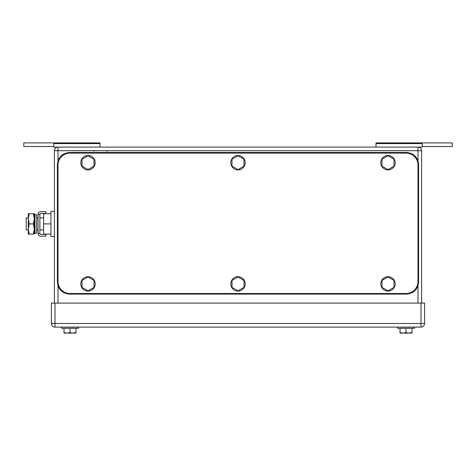 <?xml version="1.0" encoding="UTF-8"?>
<svg xmlns="http://www.w3.org/2000/svg" width="476" height="476" viewBox="0 0 476 476"><rect width="100%" height="100%" fill="white"/><g stroke="black" fill="none" stroke-linecap="round" stroke-linejoin="round"><path stroke-width="0.71" d="M100.002 143.579L53.8 143.579L53.8 142.901L100.002 142.901L100.002 147.102M53.8 143.579L53.8 147.102L53.8 146.501L23.8 146.501L23.8 142.901L53.8 142.901M417.999 147.102L417.999 150.702L421.599 150.702A3.6 3.6 0 0 0 417.999 147.102L53.8 147.102L53.8 146.501L53.8 147.102M422.2 142.901L422.2 146.501L452.2 146.501L452.2 142.901L375.998 142.901L375.998 147.102L375.998 143.579L422.2 143.579L422.2 147.102L422.2 143.579M422.2 147.102L418.029 147.102M430.601 142.901L443.799 142.901M375.998 142.901L375.998 143.579M23.8 146.501L23.8 142.901M417.999 160.751L417.999 150.702L58.001 150.702L58.001 147.102A3.6 3.6 0 0 0 54.401 150.702L54.401 303.099M421.599 150.702L421.599 303.099M61.6 328.297L61.6 327.101L61.6 328.297L78.397 328.297L78.397 327.101M70.002 328.297L70.002 332.563L67.003 333.099L63.998 332.563L63.998 328.297M70.002 332.563L73.001 333.099L75.999 332.563L75.999 328.297M64.07 333.099L75.934 333.099L75.999 332.563L75.934 333.099L73.001 333.099M67.003 333.099L64.736 333.099M405.998 328.297L405.998 332.563L402.999 333.099L400.001 332.563L400.001 328.297M405.998 332.563L408.997 333.099L412.002 332.563L412.002 328.297M400.066 333.099L411.93 333.099L412.002 332.563L411.93 333.099L408.997 333.099M402.999 333.099L400.732 333.099M397.603 328.297L397.603 327.101L397.603 328.297L414.4 328.297L414.4 327.101M424.598 323.502L424.598 303.099L55.002 303.099L55.002 327.101L420.998 327.101A3.6 3.6 0 0 0 424.598 323.502L420.998 323.502L420.998 327.101M55.002 327.101A3.6 3.6 0 0 1 51.402 323.502L51.402 303.099L55.002 303.099M405.998 293.502L70.002 293.502A12.001 12.001 0 0 1 58.001 281.5L58.001 165.101A12.001 12.001 0 0 1 70.002 153.099L405.998 153.099A12.001 12.001 0 0 1 417.999 165.101L417.999 281.5A12.001 12.001 0 0 1 405.998 293.502M238 169.629L243.998 166.166L243.998 159.234L238 155.771L232.002 159.234L232.002 166.166L238 169.629M245.2 162.703A7.199 7.199 0 0 1 238 169.902A7.199 7.199 0 0 1 230.8 162.703A7.199 7.199 0 0 1 238 155.497A7.199 7.199 0 0 1 245.2 162.703M88.001 169.629L93.998 166.166L93.998 159.234L88.001 155.771L82.003 159.234L82.003 166.166L88.001 169.629M95.2 162.703A7.199 7.199 0 0 1 88.001 169.902A7.199 7.199 0 0 1 80.801 162.703A7.199 7.199 0 0 1 88.001 155.497A7.199 7.199 0 0 1 95.2 162.703M88.001 290.83L93.998 287.361L93.998 280.435L88.001 276.972L82.003 280.435L82.003 287.361L88.001 290.83M95.2 283.898A7.199 7.199 0 0 1 88.001 291.098A7.199 7.199 0 0 1 80.801 283.898A7.199 7.199 0 0 1 88.001 276.699A7.199 7.199 0 0 1 95.2 283.898M238 290.83L243.998 287.361L243.998 280.435L238 276.972L232.002 280.435L232.002 287.361L238 290.83M245.2 283.898A7.199 7.199 0 0 1 238 291.098A7.199 7.199 0 0 1 230.8 283.898A7.199 7.199 0 0 1 238 276.699A7.199 7.199 0 0 1 245.2 283.898M388 290.83L393.997 287.361L393.997 280.435L388 276.972L382.002 280.435L382.002 287.361L388 290.83M395.199 283.898A7.199 7.199 0 0 1 388 291.098A7.199 7.199 0 0 1 380.8 283.898A7.199 7.199 0 0 1 388 276.699A7.199 7.199 0 0 1 395.199 283.898M388 169.629L393.997 166.166L393.997 159.234L388 155.771L382.002 159.234L382.002 166.166L388 169.629M395.199 162.703A7.199 7.199 0 0 1 388 169.902A7.199 7.199 0 0 1 380.8 162.703A7.199 7.199 0 0 1 388 155.497A7.199 7.199 0 0 1 395.199 162.703M418.6 282.101L418.6 164.5C417.886 157.211 413.888 153.213 406.599 152.499L69.401 152.499C62.112 153.213 58.114 157.211 57.4 164.5L57.4 282.101C58.114 289.39 62.112 293.389 69.401 294.103L406.599 294.103C413.888 293.389 417.886 289.39 418.6 282.101M28.286 217.901L26.198 217.901L26.198 229.902L28.286 229.902M50.92 234.103L43.602 234.103L43.602 213.7L50.92 213.7M50.92 223.898L50.92 236.501L54.401 236.501L54.401 211.302L50.92 211.302L50.92 223.898L43.602 223.898M29.197 213.7L28.286 218.799L28.286 213.7L34.29 213.7L34.29 234.103L28.286 234.103L28.286 218.799L29.197 223.898L28.286 229.206L29.197 234.103M29.197 223.898L33.374 223.898L34.29 228.998L33.374 234.103M33.374 213.7L34.29 218.799L33.374 223.898M45.88 236.197L45.88 234.4L40.793 234.4A0.91 0.91 0 0 1 39.883 233.49L38.08 233.49A2.713 2.713 0 0 0 40.793 236.197L45.88 236.197M39.883 214.313A0.91 0.91 0 0 1 40.793 213.403L45.88 213.403L45.88 211.6L40.793 211.6A2.713 2.713 0 0 0 38.08 214.313L39.883 214.313L39.883 233.49M38.08 214.313L38.08 233.49M36.688 231.907L36.688 233.026L34.986 233.383L34.986 214.42L36.688 214.777L36.688 231.907M34.986 214.42L34.409 217.187L34.409 230.616L34.986 233.383M417.999 285.85L417.999 303.099M54.401 150.702L58.001 150.702L58.001 160.751M58.001 285.85L58.001 303.099M51.402 323.502L420.998 323.502L420.998 303.099M94.117 151.303L93.522 150.702M107.082 151.303L107.677 150.702M72.941 328L73.239 328.297L72.941 328M67.062 328L66.759 328.297M408.938 328L409.241 328.297M403.059 328L402.761 328.297M36.688 217.901L38.08 217.901M39.883 217.901L43.602 217.901M36.688 229.902L38.08 229.902M39.883 229.902L43.602 229.902"/></g></svg>
